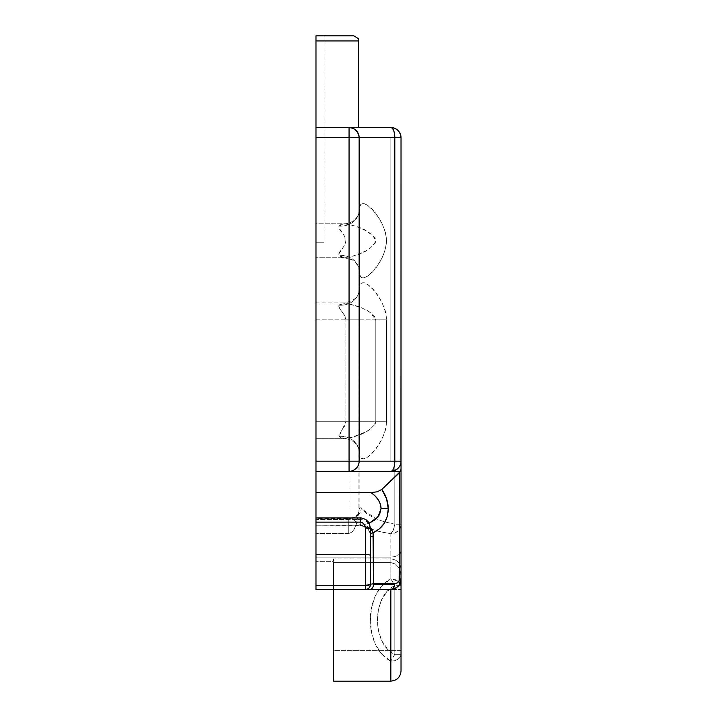 <?xml version="1.0" encoding="UTF-8"?>
<svg xmlns="http://www.w3.org/2000/svg" width="717" height="717" viewBox="0 0 717 717"><rect width="100%" height="100%" fill="white"/><g stroke="black" fill="none" stroke-linecap="round" stroke-linejoin="round"><path stroke-width="0.54" stroke-dasharray="3.58 2.69" d="M341.059 224.304L338.989 226.106L338.818 227.495L344.536 236.305L345.935 240.885L344.438 245.384L338.818 254.042L338.989 255.395L341.059 257.206L344.187 257.717L315.973 257.717L315.973 223.794L344.187 223.794L341.059 224.304M375.134 424.249L375.798 421.713L315.973 421.713L315.973 438.679L344.187 438.679L352.146 437.307L365.329 432.073L369.667 429.564L375.134 424.249M373.449 583.844L370.465 584.382L370.465 528.994L370.465 535.832L368.484 529.702L365.338 527.076L363.232 526.26A10.19 10.19 0 0 0 360.284 525.821L360.284 519.538L363.214 519.924M365.795 521.008L368.009 522.774L369.739 525.427M371.245 584.086L370.465 584.382L370.259 533.762C369.3 529.773 366.961 527.273 363.232 526.26L360.284 525.821L360.284 519.538L315.973 519.538L315.973 525.821L360.284 525.821A10.19 10.19 0 0 1 363.232 526.26L360.284 525.507L368.995 523.329L360.284 525.507L366.351 526.018L370.42 527.909L360.284 525.507L315.973 525.821L315.973 517.961L350.335 517.943L348.776 518.678L315.973 518.678L315.973 517.943L351.608 518.122L315.973 517.943L315.973 557.091L390.846 557.091L390.846 533.789C392.746 532.202 394.072 529.012 394.816 524.217L385.038 521.967L376.21 518.902L361.314 508.55C360.319 507.269 359.593 507.564 359.136 509.437L356.466 523.894L353.965 529.576L351.975 532.077L348.749 533.421L348.776 518.678C354.619 518.615 357.998 516.339 358.912 511.839L356.466 523.894L353.965 529.576L351.975 532.077L349.062 533.421L349.062 127.554L353.266 128.809L356.331 131.336L358.222 134.411L359.136 137.709L358.912 511.839C357.998 516.339 354.619 518.615 348.776 518.678L351.608 518.122A10.19 9.169 138.8 0 0 361.314 508.55A10.19 9.169 -41.2 0 1 351.608 518.122C358.491 525.409 371.567 530.625 390.846 533.789L377.751 531.136L366.521 527.515L357.666 523.114L351.608 518.122L315.973 517.943L315.973 589.473L333.539 589.473L333.539 650.588L401.027 650.588L401.027 589.473L333.539 589.473L390.846 589.473L394.225 588.899M381.785 654.101L390.846 661.208L390.846 681.15L390.846 661.208L394.735 660.689L398.043 659.201L400.256 656.969L400.964 655.132L401.027 654.343L394.816 654.343L394.816 585.717L387.44 591.274L381.874 599.17L378.486 609.047L377.366 620.053L378.504 631.094L381.91 640.962L387.467 648.822L394.816 654.343L390.846 661.208L394.816 654.343C371.711 644.511 371.729 595.576 394.816 585.717L401.027 585.717L400.256 583.091L398.043 580.869L394.735 579.381L390.846 578.861L381.758 586.004L375.341 595.728L371.612 607.389L370.411 620.053L371.63 632.77L375.376 644.422L381.785 654.101M390.846 589.473L333.539 589.473L333.539 561.644L315.973 561.644L333.539 561.644L333.539 562.603L390.846 562.603L390.846 557.091L315.973 557.091L315.973 589.473L333.539 589.473L333.539 681.15L333.539 558.91L333.539 562.603L390.846 562.603L390.846 558.91L390.846 578.861L394.816 585.717L390.846 578.861C363.394 593.111 363.51 647.057 390.846 661.208C396.967 660.85 400.364 658.564 401.027 654.343L394.816 654.343L394.816 585.717L401.027 585.717L401.027 670.96L401.027 569.101C400.382 562.962 396.985 559.565 390.846 558.91L333.539 558.91L390.846 558.91L390.846 578.861L398.777 581.424M369.847 589.473L365.374 589.473A5.091 5.091 0 0 0 370.465 584.382A5.091 5.091 0 0 1 365.374 589.473M375.708 471.311L315.973 471.311L390.846 471.311L394.735 470.54M315.973 40.941L358.5 40.941L358.5 127.527L356.69 127.527L358.5 127.527L358.5 40.941L315.973 40.941L315.973 533.421L315.973 518.678L348.776 518.678L348.749 533.421L315.973 533.421L349.062 533.421L349.062 127.554L353.266 128.809L356.331 131.336L358.222 134.411L359.136 137.709L394.816 137.709A10.19 3.979 90 0 0 390.846 127.527L315.973 127.527L315.973 35.85L324.057 35.85L315.973 35.85L315.973 40.941M353.893 35.85L315.973 35.85L315.973 242.229L315.973 35.85L315.973 242.229L324.057 242.229L315.973 242.229L315.973 35.85L353.266 35.85M390.846 137.709L390.846 461.13L390.846 137.709L315.973 137.709L390.846 137.709L390.846 461.13L315.973 461.13L315.973 137.709L390.846 137.709L315.973 137.709L315.973 461.13L390.846 461.13L315.973 461.13L390.846 461.13L390.846 137.709M324.057 127.527L358.5 127.527M359.136 453.951L359.136 509.437L360.015 507.797L360.624 507.878L366.495 513.542L374.05 517.943L383.64 521.564L394.816 524.217L394.816 137.709L359.136 137.709L359.136 208.522L360.848 204.354L364.012 203.547L368.269 205.887L373.01 210.422L377.76 216.444L382.062 223.596L385.307 231.806L386.571 240.778L385.298 249.74L382.044 257.932L377.742 265.093L373.046 271.053L368.305 275.597L364.039 277.954L360.857 277.165L359.136 272.989L359.136 287.625L360.857 283.439L364.039 282.65L368.278 284.99L373.019 289.525L377.76 295.547L382.053 302.682L385.298 310.873L386.571 319.854L386.571 421.713L385.298 430.693L382.053 438.885L377.751 446.028L373.019 452.042L368.278 456.577L364.03 458.925L360.857 458.127L359.136 453.951L359.136 287.625A20.372 17.45 -165.8 0 1 358.634 293.011A20.372 17.45 -165.8 0 1 338.989 305.209L339.446 308.158L344.483 315.31L345.935 319.854L345.935 421.713L315.973 421.713L315.973 302.888L315.973 438.679L315.973 319.854L375.798 319.854L374.803 316.744L372.688 314.315L367.516 310.685L359.253 306.715L346.06 302.995L341.776 303.166L338.989 305.209C337.537 308.937 345.737 313.428 345.935 319.854L359.136 319.854L345.935 319.854L345.935 421.713L344.474 426.274L338.818 434.995L338.989 436.357L341.05 438.168L344.187 438.679L315.973 438.679L315.973 421.713L375.798 421.713L375.798 319.854L315.973 319.854L315.973 302.888L315.973 421.713L359.136 421.713L345.935 421.713L338.989 436.357A20.372 17.45 -14.2 0 1 358.634 448.555A20.372 17.45 -14.2 0 1 359.136 453.951A20.372 17.45 165.8 0 0 358.661 448.654A20.372 17.45 165.8 0 0 338.989 436.357L344.187 438.679C352.791 437.352 370.115 434.233 375.798 421.713L375.798 319.854L370.017 312.236L361.664 307.727L345.451 302.941L338.989 305.209A20.372 17.45 14.2 0 0 358.661 292.921A20.372 17.45 14.2 0 0 359.136 287.625C360.947 272.227 385.379 296.596 386.571 319.854L375.798 319.854L386.571 319.854L386.571 421.713L375.798 421.713L386.571 421.713C385.396 444.952 360.911 469.366 359.136 453.951M375.708 127.527L390.846 127.527C393.239 128.173 394.565 131.57 394.816 137.709L401.027 137.709L401.027 524.217L394.816 524.217L393.292 530.123L390.846 533.789L394.735 533.063L398.043 530.983L400.256 527.882L401.027 524.217L401.027 576.62L400.498 571.933L398.769 567.586L395.533 564.082L390.846 562.603L390.846 558.91C396.985 559.565 400.382 562.962 401.027 569.101L401.027 576.62L400.498 571.933L398.769 567.586L395.533 564.082L390.846 562.603L390.846 557.091L394.735 556.634L398.043 555.308L400.256 553.336L401.027 551.006L400.256 553.336L398.043 555.308L394.735 556.634L390.846 557.091L390.846 533.789A10.19 9.572 180 0 0 401.027 524.217L394.816 524.217L394.816 137.709L401.027 137.709C400.382 131.57 396.985 128.173 390.846 127.527L315.973 127.527L356.69 127.527L315.973 127.527L315.973 518.669M360.284 517.961L360.284 519.538L315.973 519.538L315.973 525.821L315.973 497.437M315.973 223.794L315.973 257.717L315.973 223.794L315.973 257.717L344.187 257.717L352.128 256.354L365.303 251.129L369.631 248.62L375.125 243.305L375.798 240.787L375.152 238.259L373.629 236.144L365.347 230.399L356.492 226.563L347.987 224.179L344.187 223.794L315.973 223.794M315.973 461.13L315.973 137.709L315.973 461.13M400.274 583.127L401.027 585.717L401.027 570.176M401.027 571.019L401.027 137.709A10.19 10.19 0 0 0 390.846 127.527M400.579 464.132L401.027 461.13M399.261 466.857L400.256 465.028M396.465 469.617L398.043 468.326M396.716 587.608L398.724 585.735M401.027 589.473L401.027 650.588L401.027 589.473L401.027 650.588L333.539 650.588L333.539 589.473L401.027 589.473M333.539 562.603L333.539 620.035L333.539 562.603M333.539 620.035L333.539 650.005L333.539 620.035M315.973 519.538L315.973 517.961M370.465 528.994C370.196 523.473 366.799 520.318 360.284 519.538L360.284 517.97M363.232 526.26C366.414 526.735 368.753 529.227 370.259 533.753A10.19 0.538 168.5 0 1 370.465 533.591A10.19 0.538 -11.5 0 0 370.259 533.753L370.465 535.832M315.973 242.229L324.057 242.229L315.973 242.229M359.136 272.989A20.372 17.45 165.8 0 0 358.661 267.692A20.372 17.45 165.8 0 0 338.989 255.395L344.187 257.717C352.773 256.39 370.044 253.289 375.798 240.787C370.151 228.23 352.791 225.129 344.187 223.794L338.989 226.106A20.372 17.45 14.2 0 0 358.661 213.818A20.372 17.45 14.2 0 0 359.136 208.522C360.875 193.07 385.423 217.547 386.571 240.778C385.379 263.964 360.965 288.377 359.136 272.989L359.136 208.522A20.372 17.45 -165.8 0 1 358.652 213.827A20.372 17.45 -165.8 0 1 338.989 226.106C337.546 229.87 345.845 234.414 345.935 240.885C345.657 247.213 337.465 251.775 338.989 255.395A20.372 17.45 -14.2 0 1 358.652 267.674A20.372 17.45 -14.2 0 1 359.136 272.989M350.335 517.943C350.631 518.812 358.052 515.729 358.231 513.569L358.921 511.983L358.805 512.87M324.057 35.85L324.057 242.229M358.742 292.617C357.622 297.905 352.764 301.337 344.187 302.888L315.973 302.888M359.136 289.56L358.715 292.706M358.715 448.86L359.136 452.015M358.742 448.959C358.841 448.008 357.487 445.947 354.682 442.783C351.957 440.238 348.462 438.876 344.187 438.679M359.136 271.053L358.733 267.979C359.316 267.495 354.592 260.414 351.429 259.554L344.187 257.717M344.187 223.794C352.531 223.973 358.518 216.301 358.742 213.514L359.136 210.457"/><path stroke-width="1.08" d="M369.847 589.473L390.846 589.473A5.091 3.621 -90 0 0 394.467 584.382L373.476 584.382A5.091 3.621 90 0 1 369.847 589.473A5.091 3.621 -90 0 0 373.476 584.382L394.467 584.382A5.091 3.621 90 0 1 390.846 589.473L315.973 589.473L315.973 585.395L365.374 585.395L365.374 554.528L315.973 554.528L315.973 585.395L315.973 492.543L370.994 492.543L375.251 496.092L378.433 500.054L380.404 504.248L381.068 508.496L378.002 516.975L368.995 523.329M369.739 525.427L370.465 528.994L370.465 584.382L370.465 528.994A5.091 0.914 180 0 0 365.374 528.088L364.012 524.091L362.372 522.684L360.284 522.146L315.973 522.146L315.973 554.528L365.374 554.528L365.374 528.088A5.091 0.914 0 0 1 370.465 528.994C369.802 524.324 368.61 521.537 366.907 520.641C366.432 519.332 360.534 517.477 360.284 517.961L315.973 517.961L315.973 522.146L360.284 522.146L360.284 517.961M370.071 527.64L371.523 529.047L373.037 532.803C382.779 528.205 387.861 520.246 388.264 508.936A10.19 1.524 180 0 0 381.068 508.496L379.598 514.519L375.332 519.664L368.681 523.455M393.068 589.231L390.846 589.473L390.846 681.15L333.539 681.15L390.846 681.15L390.846 589.473L396.689 587.626L399.512 584.633L401.027 579.291L400.256 583.19L398.043 586.488L394.735 588.702L390.846 589.473L394.592 588.756L398.043 586.488L399.369 584.866L401.027 579.291L401.027 654.343M365.67 589.473L365.374 589.473C368.466 589.168 370.169 587.474 370.465 584.382A5.091 5.091 0 0 1 365.374 589.473L365.374 585.395A5.091 1.022 0 0 0 370.465 584.382L365.374 585.395L365.374 589.473L315.973 589.473L315.973 585.395L365.374 585.395L365.374 554.528A5.091 0.914 0 0 1 370.465 555.433A5.091 0.914 180 0 0 365.374 554.528L365.374 528.088C365.24 524.727 363.537 522.747 360.284 522.146L360.284 517.97M315.973 497.437L315.973 471.311L349.062 471.311L349.062 461.13L315.973 461.13L315.973 492.543L370.994 492.543L377.034 491.835L381.847 489.442L400.57 471.311L349.062 471.311L349.062 461.13L359.136 461.13A10.19 10.074 90 0 1 349.062 471.311A10.19 10.074 -90 0 0 359.136 461.13L359.136 137.709L349.062 137.709L349.062 127.527C355.139 128.173 358.5 131.57 359.136 137.709L349.062 137.709L349.062 127.527L315.973 127.527L315.973 137.709L349.062 137.709L349.062 461.13L394.816 461.13A10.19 3.979 90 0 1 390.846 471.311A10.19 3.979 -90 0 0 394.816 461.13L359.136 461.13L359.136 137.709A10.19 10.074 -90 0 0 349.062 127.527L390.846 127.527A10.19 3.979 90 0 1 394.816 137.709L359.136 137.709L394.816 137.709C394.565 131.57 393.239 128.173 390.846 127.527C396.985 128.173 400.382 131.57 401.027 137.709L394.816 137.709L394.816 461.13L401.027 461.13A10.19 10.19 0 0 1 390.846 471.311L400.57 471.311L401.027 469.321L401.027 137.709L394.816 137.709L394.816 461.13L401.027 461.13A10.19 10.19 0 0 1 390.846 471.311L396.465 469.617M358.5 38.763L353.893 35.85L358.5 38.763M324.057 127.527L358.5 127.527L358.5 38.843L358.5 40.941L315.973 40.941L315.973 35.85L353.893 35.85M358.5 127.527L358.5 40.941L315.973 40.941L315.973 35.85L353.266 35.85M375.708 471.311L315.973 471.311L315.973 137.709L315.973 461.13L349.062 461.13L349.062 137.709L315.973 137.709L315.973 40.941L315.973 127.527L375.708 127.527M398.777 581.424L400.256 583.091M315.973 518.669L315.973 519.538M390.846 127.527A10.19 10.19 0 0 1 401.027 137.709L400.964 462.268M400.83 463.11L400.579 464.132M400.256 465.028L399.261 466.857M398.043 468.326L394.735 470.54M394.225 588.899L396.716 587.608M398.724 585.735L400.713 581.783L401.027 579.291L401.027 461.13M333.539 589.473L333.539 681.15L333.539 589.473M401.027 571.019L401.027 570.176M390.846 681.15C397.021 680.532 400.418 677.144 401.027 670.96L401.027 469.321L399.539 472.727L399.145 580.698L396.393 583.459L394.44 583.844L373.449 583.844L373.037 532.803L379.347 528.94L384.187 523.41L387.234 516.59L388.264 508.936L386.615 498.898L381.847 489.442L399.539 472.727L399.539 578.753A5.091 0.762 0 0 1 401.027 579.291A5.091 0.762 180 0 0 399.539 578.753C399.208 581.819 397.514 583.521 394.44 583.844A5.091 3.621 90 0 1 394.467 584.382A5.091 3.621 -90 0 0 394.44 583.844L373.423 583.844M381.847 489.442L377.034 491.835L370.994 492.543C377.536 497.239 380.897 502.563 381.068 508.496A10.19 1.524 0 0 1 388.264 508.936C388.202 502.043 386.06 495.546 381.847 489.442M370.42 527.909L373.037 532.803A10.19 0.538 -11.5 0 0 370.465 533.591A10.19 0.538 168.5 0 1 373.037 532.803L373.449 536.908A10.19 1.524 0 0 1 370.465 535.832A10.19 1.524 180 0 0 373.449 536.908L373.449 583.844A5.091 3.621 90 0 1 373.476 584.382A5.091 3.621 -90 0 0 373.449 583.844L371.245 584.086M394.735 588.702L396.564 587.716M398.043 586.488L399.306 584.947"/></g></svg>
